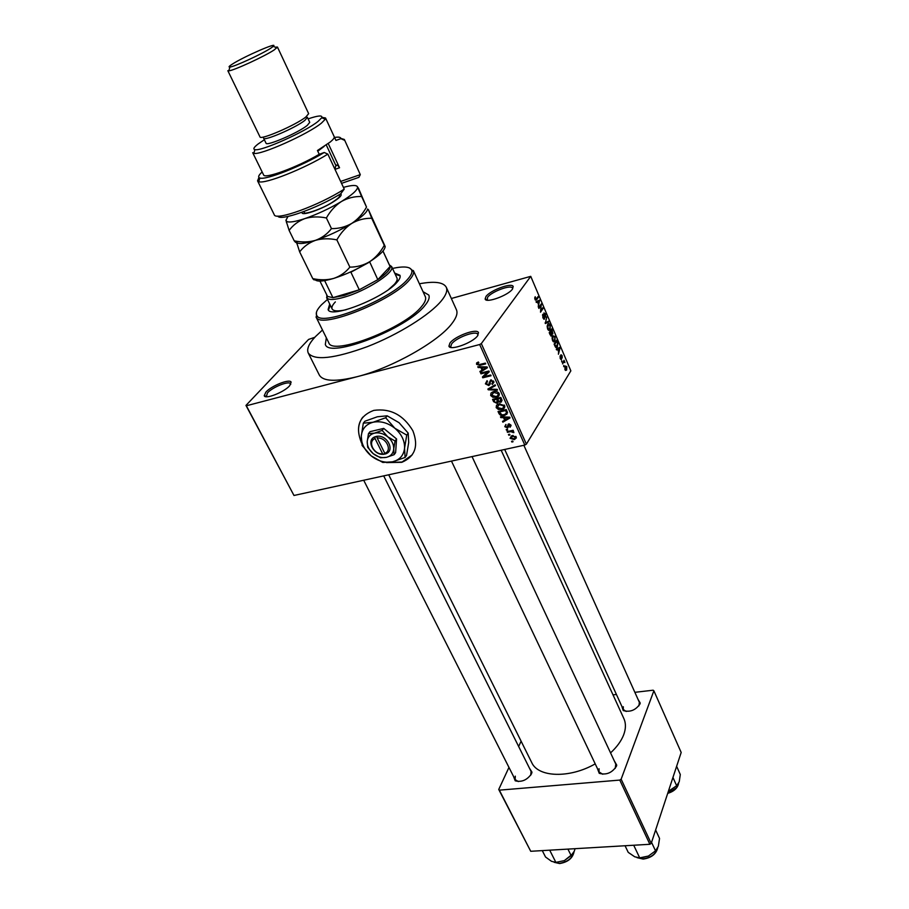 <?xml version="1.0" encoding="UTF-8"?>
<svg xmlns="http://www.w3.org/2000/svg" width="909" height="909" viewBox="0 0 909 909"><rect width="100%" height="100%" fill="white"/><g stroke="black" fill="none" stroke-linecap="round" stroke-linejoin="round"><path stroke-width="1.36" d="M449.932 343.079C454.739 336.216 476.748 328.069 478.475 332.569L477.668 335.694C472.941 342.773 449.773 351.124 448.932 346.113L449.932 343.079M477.929 335.319L477.77 334.319C476.202 330.183 456.011 337.648 451.614 343.954L450.705 346.727L451.353 347.499M265.905 392.086C271.461 385.78 289.596 378.564 291.107 382.087L289.641 385.768C284.097 392.245 265.076 399.653 264.235 395.71L265.905 392.086M290.721 384.382L290.55 383.734C289.164 380.496 272.53 387.109 267.439 392.893L266.36 396.733M485.974 296.493C490.292 290.278 511.722 282.347 513.187 286.46L512.506 289.039C508.267 295.425 485.792 303.561 485.133 298.993L485.974 296.493M512.631 288.857L512.506 288.119C511.176 284.324 491.508 291.596 487.565 297.311L487.247 300.197M386.518 462.601L401.846 462.306C415.095 456.613 418.765 446.103 412.868 430.764C403.369 414.902 390.347 408.107 373.781 410.391C359.146 415.936 355.044 426.73 361.475 442.808L361.589 443.024M387.632 462.545L402.039 462.045L412.186 454.886M614.2 760.685L616.734 765.128L616.427 766.276C612.018 772.889 606.28 775.241 599.236 773.32L597.429 768.537M615.211 768.4L615.802 764.105L472.032 456.591M637.936 699.18L640.22 703.055L639.959 704.009C635.584 710.259 630.017 712.44 623.233 710.565L621.824 706.304M638.925 705.839L639.368 702.35L523.845 445.274M529.481 768.207L531.981 772.173L531.504 773.832C527.084 780.092 521.652 782.422 515.221 780.808L513.517 776.411M530.731 775.207L531.072 771.4L383.689 475.884M424.935 305.458C428.605 301.027 429.9 297.561 428.787 295.05L423.026 291.675L428.787 295.05C429.9 297.561 428.605 301.027 424.935 305.458C407.175 328.774 328.649 359.123 325.331 344.397C328.649 359.123 407.175 328.774 424.935 305.458M322.479 330.012L315.468 336.591C308.89 343.602 306.492 349.101 308.276 353.078C314.446 360.862 334.182 358.703 367.475 346.602C398.278 334.626 429.889 314.878 441.41 300.777C446.092 295.027 447.717 290.516 446.274 287.255C443.433 282.176 434.479 281.017 419.401 283.778M308.276 353.078L319.343 375.087C323.138 381.428 335.796 381.95 357.305 376.644C391.688 368.02 438.468 341.636 451.818 323.672C456.398 317.798 457.92 313.139 456.409 309.708L446.274 287.255M388.711 474.793L531.731 762.571C538.139 777.456 569.625 778.593 595.213 763.867M610.553 752.891C616.904 747.016 621.279 740.994 623.665 734.836C625.926 728.734 626.006 723.337 623.881 718.621L501.154 450.228M509.949 434.968L508.779 435.229L508.449 434.502L509.619 434.241L509.949 434.968M510.551 431.639L507.472 432.332L507.142 431.605L513.108 430.264L513.426 430.991L512.471 431.207L513.915 432.593L510.551 431.639L511.142 430.707M507.699 429.991L506.529 430.264L506.199 429.537L507.37 429.275L507.699 429.991M507.506 427.98L504.79 426.662L505.893 424.446L505.665 426.514L507.029 427.287L508.324 424.026L510.949 425.23L510.006 427.298L510.108 425.446L508.892 424.696L507.506 427.98L508.631 426.219M503.541 417.674L500.802 417.606L500.461 416.833L509.676 417.163L510.029 417.935L502.87 422.162L502.518 421.39L504.677 420.197L503.541 417.674L503.995 416.958M496.178 407.641L496.507 405.221L498.996 403.823L504.62 405.653C505.018 407.618 504.2 408.857 502.143 409.368L498.382 409.448L496.178 407.641L496.984 406.414M490.678 395.506L491.008 393.063L493.496 391.654C495.769 390.927 497.643 391.54 499.143 393.472C499.541 395.517 498.655 396.79 496.496 397.278L492.894 397.324L490.678 395.506M476.555 364.304L476.6 362.964L478.384 362.009L478.838 362.736L477.532 364.089L478.52 364.748L485.372 363.123L485.713 363.884L479.816 365.373L476.555 364.304L478.168 362.066M524.811 445.069L479.668 344.522L481.316 343.591L526.391 444.137L524.811 445.069L293.982 495.473L245.964 405.425L308.583 339.432L314.832 337.284M479.668 344.522L246.362 405.778L293.982 495.473M480.895 367.554L478.134 367.531L477.782 366.736L487.088 366.941L487.44 367.736L480.259 372.224L479.907 371.44L482.077 370.168L480.895 367.554L481.429 366.816M487.599 372.179L480.986 373.838L480.656 373.088L488.917 371.008L489.281 371.815L484.077 376.656L490.712 374.997L491.053 375.747L482.793 377.803L482.418 376.996L488.315 371.167M488.837 385.575L485.395 383.837L487.065 380.678L487.508 381.394L486.395 383.666L488.485 384.837L490.576 380.042L493.803 381.621L492.348 384.484L491.905 383.757L492.848 381.882L490.894 380.803L490.156 381.246L490.292 383.962L488.837 385.575L490.269 383.507M497.518 390.12L488.213 389.791L487.883 389.063L495.132 384.837L495.485 385.609L488.985 389.143L497.166 389.347L497.518 390.12M497.03 403.357L493.598 401.687L492.564 399.392L500.802 397.426L501.836 399.733L500.779 402.233L498.587 401.869L497.03 403.357L498.632 400.96M504.415 415.458C502.166 416.186 500.37 415.583 499.018 413.652L498.041 411.504L506.268 409.573L507.563 412.834L505.018 415.299L504.415 415.458L505.086 414.424M514.108 439.604L510.051 438.297L511.574 435.775L516.221 436.922L514.755 439.422L514.108 439.604L514.778 438.524M513.028 441.774L511.858 442.024L511.54 441.308L512.699 441.047L513.028 441.774M526.391 444.137L570.852 370.849L530.742 276.347L451.341 298.493M563.705 366.645L563.773 365.384L563.705 366.645M561.705 361.93L561.762 360.668L561.705 361.93M556.581 349.92L556.274 349.192L559.683 347.352L560.001 348.079L558.421 354.237L558.615 351.738L557.592 349.34L556.581 349.92M552.058 337.875L552.729 335.739L555.126 336.489L554.876 341.307L553.751 341.898L552.513 340.5L552.058 337.875M547.161 326.376L547.752 324.354C548.422 323.115 549.263 323.343 550.263 325.036L550.081 329.717L548.866 330.41L547.616 329.001L547.161 326.376M542.9 317.934L542.787 314.298L543.23 317.548L544.298 318.32L543.957 312.923L545.525 313.889L545.65 317.15L545.23 314.355L544.252 313.639L544.593 319.025L542.9 317.934M536.367 302.47L536.049 301.72L539.628 300.118L538.264 306.924L538.48 304.424L537.424 301.958L536.367 302.47M481.316 343.591L530.742 276.347M534.731 298.05L535.196 296.72L535.878 299.516L538.094 296.527L538.401 297.243L536.605 299.8L535.015 299.436L534.731 298.05M538.912 308.446L538.605 307.731L541.253 303.947L540.73 310.73L542.832 307.685L543.139 308.39L540.514 312.196L541.025 305.401L538.912 308.446M545.355 323.547L546.764 316.934L545.491 322.718L548.57 321.172L548.877 321.911L545.355 323.547M550.15 334.83L549.229 332.66L551.797 328.774L552.888 333.842L552.036 333.898L551.808 335.807L550.15 334.83M554.99 346.17L554.115 344.136L556.649 340.205L557.899 343.318L557.274 346.965C556.638 348.09 555.876 347.829 554.99 346.17M560.205 358.544L560.069 355.93L560.478 358.18L561.251 358.214L560.933 354.737L562.069 355.521L562.228 357.941L561.228 355.419L561.501 359.271L560.205 358.544M562.535 363.895L564.046 360.305L564.898 362.566L563.898 361.918L562.535 363.895M564.909 369.588L565.148 365.975L566.761 366.566L566.671 369.94L564.909 369.588M651.208 843.404L649.878 844.291L619.779 780.081L621.142 779.183L651.208 843.404L681.182 752.47L653.878 690.783L653.128 690.204L634.857 692.328M616.427 694.465L613.018 694.862M619.779 780.081L499.348 790.16L530.731 851.29L498.734 789.466L508.96 767.401M518.653 746.494L521.107 741.199M649.878 844.291L530.731 851.29M621.142 779.183L653.878 690.783M498.734 789.466L499.348 790.16M599.076 768.73L599.042 771.946L602.735 774.241M623.313 706.759L623.267 709.463L626.187 711.463M515.289 776.161L515.13 779.604L518.369 781.57M307.719 349.397L308.242 347.193M326.342 337.796L325.331 344.397L326.342 337.796M516.346 437.968L515.13 438.82M362.759 417.174C357.612 424.287 357.18 432.593 361.464 442.092M534.799 297.584L535.537 297.379M535.151 299.72L535.833 299.527M537.401 297.516L538.401 297.243M536.287 302.277L537.424 301.958M538.889 301.322L537.833 301.754L538.685 303.742L539.526 300.936L536.196 302.061M536.253 302.197L537.833 301.754M536.117 301.868L539.526 300.936M540.525 304.981L541.571 304.697M542.173 308.651L543.139 308.39M540.048 305.674L541.025 305.401M542.468 315.128L543.127 314.957M543.809 319.241L544.593 319.025M545.082 322.911L548.877 321.911M548.377 330.16L550.081 329.717M549.968 325.49L548.047 325.058L547.911 328.535L549.797 329.001L549.968 325.49M547.343 325.24L548.047 325.058L547.343 325.24M552.183 334.023L552.888 333.842M550.899 336.046L551.808 335.807M551.797 329.922L551.024 331.081L552.547 333.205L551.797 329.922L550.877 330.16M550.115 331.319L551.024 331.081M550.729 331.535L549.831 332.899L551.513 335.114L550.729 331.535L549.809 331.774M553.24 341.614L554.967 341.182M554.831 336.955L552.933 336.557L552.808 340.034L554.672 340.466L554.831 336.955M552.252 336.739L552.933 336.557M555.592 347.261L557.387 346.806M556.649 341.364L554.706 344.363L556.353 346.784L557.547 343.647L556.649 341.364L555.763 341.591M555.422 347.022L556.308 346.806M556.876 348.874L560.001 348.079M556.456 349.624L557.592 349.34M558.99 348.613L557.99 349.113L558.808 351.033L559.603 348.181L556.308 349.283M556.41 349.511L557.99 349.113M560.796 359.453L561.501 359.271M563.489 361.203L564.341 360.987M563.205 361.657L564.057 361.452M564.125 361.907L564.728 361.759M562.887 362.168L563.898 361.918M562.626 362.6L563.478 362.384M565.307 370.281L566.671 369.94M566.5 366.963L565.318 366.85L565.171 369.19L566.364 369.293L566.5 366.963M564.671 367.009L565.318 366.85M478.691 366.759L478.134 367.531M481.475 370.52L480.259 372.224M482.736 369.247L482.077 370.168M484.702 367.668L481.975 367.566L482.929 369.668L486.429 367.611L484.702 367.668L485.247 366.906M482.497 366.838L481.975 367.566M486.906 366.941L486.429 367.611M481.713 372.826L480.986 373.838M488.997 371.202L484.077 376.656M485.156 375.122L482.793 377.803M486.224 382.655L485.395 383.837M487.179 381.28L486.974 380.701M493.985 382.11L492.348 384.484M493.451 381.007L492.848 381.882M491.474 379.951L490.894 380.803M491.042 379.962L490.156 381.246M489.269 388.257L488.213 389.791M489.826 387.927L488.985 389.143M499.359 394.267L498.416 394.631M496.939 396.244L496.189 397.358M493.36 396.654L492.894 397.324M492.439 392.927L492.212 392.12M493.246 391.722L493.337 392.54M498.177 393.711L493.826 392.393L491.644 395.267L496.087 396.551L497.598 395.847L498.757 392.847M494.451 391.472L493.826 392.393M497.178 396.119L499.007 395.676M502.029 400.233L500.677 402.255M498.541 400.801L497.939 400.869M500.166 398.403L497.7 398.983L498.757 401.13L500.314 401.528L500.802 397.438M498.359 398.006L497.7 398.983M496.746 399.221L493.86 399.903L495.019 402.21L496.78 402.596L497.393 398.244M494.519 398.926L493.86 399.903M498.041 399.721L497.405 400.676M504.825 406.368L503.904 406.732M502.382 408.402L501.666 409.493M498.825 408.777L498.382 409.448M497.905 405.039L497.689 404.289M501.518 401.869L500.939 401.994M503.654 405.891L499.314 404.573L497.132 407.414L501.734 408.652L503.075 407.993L504.234 405.016M499.927 403.653L499.314 404.573M499.643 412.697L499.018 413.652M502.825 408.164L504.518 407.766M507.483 412.391L506.518 412.981M505.631 410.538L499.325 412.004L501.961 414.89L504.62 414.584L506.529 412.925L505.631 410.538L506.256 409.573M499.961 411.05L499.325 412.004M506.847 410.868L506.222 411.834M507.267 411.8L506.529 412.925M501.291 416.867L500.802 417.606M505.324 414.322L506.824 414.379M503.825 420.674L502.87 422.162M505.302 419.231L504.677 420.197M507.313 417.822L504.609 417.697L505.529 419.731L509.017 417.799L507.313 417.822L507.779 417.095M505.063 417.004L504.609 417.697M509.438 417.151L509.017 417.799M506.052 424.696L504.79 426.662M508.551 425.31L507.483 426.98M511.085 425.605L510.006 427.298M510.608 424.662L510.108 425.446M509.415 423.946L508.96 424.673M509.267 423.924L508.722 424.776M507.131 429.321L506.529 430.264M508.063 431.4L507.472 432.332M513.062 430.275L512.471 431.207M513.642 431.514L512.971 432.582M513.267 431.355L512.846 432.036M512.54 430.389L511.835 431.502M509.37 434.297L508.779 435.229M511.653 435.752L510.051 438.297M516.176 436.831L515.448 437.434M515.358 437.093L512.551 436.32L510.915 438.127L514.267 438.752L515.835 436.331M513.096 435.456L512.551 436.32M512.437 441.104L511.858 442.024M329.717 304.049L328.115 309.526C330.217 319.036 384.053 297.913 396.96 282.313C399.676 279.268 400.676 276.915 399.937 275.257L394.665 273.064M330.274 305.163L328.456 310.049M327.467 299.436L321.547 304.731C316.673 309.787 315.184 313.537 317.082 315.957C322.638 326.786 391.643 298.97 407.823 279.086C410.879 275.632 412.231 272.859 411.879 270.746C410.732 266.712 404.266 265.928 392.506 268.416M409.47 267.95L413.584 271.371C413.947 273.529 412.572 276.381 409.448 279.927C392.915 300.334 322.15 328.831 316.502 317.673L316.434 312.332M316.014 316.946L328.751 342.67C331.887 356.396 405.005 328.149 421.662 306.39C425.128 302.231 426.344 298.981 425.298 296.618L413.322 270.53M389.518 265.042L391.654 266.576L396.972 278.018C397.642 279.517 396.733 281.665 394.256 284.426L388.802 289.346M346.068 309.73C338.103 311.514 333.444 311.253 332.115 308.946C331.387 307.287 332.467 304.947 335.364 301.902M400.13 275.87L395.199 274.2M633.721 845.245L639.709 857.869L634.743 856.801L628.233 852.369L625.062 845.756M651.548 842.348L655.525 850.847L648.412 856.051L639.709 857.869M655.628 829.997L659.548 838.45L658.332 846.313L655.525 850.847M641.084 857.88L648.412 856.051M391.654 266.576L391.836 267.201C393.813 273.177 365.623 291.141 344.477 297.118C335.012 299.845 329.172 300.186 326.945 298.141L326.729 294.982M319.934 281.097L327.535 296.425L332.933 297.663L344.454 295.402L359.282 289.789L377.814 279.665L390.109 266.485L382.984 251.02M369.622 261.747L377.814 279.665C386.166 273.973 390.268 269.609 390.12 266.576L382.939 251.077M324.638 280.631L332.933 297.663L359.282 289.789L350.885 272.211L350.192 272.109M369.531 262.087L350.885 272.211M542.275 850.608L545.536 857.017L551.513 861.323L555.876 862.38L549.695 850.176M567.92 849.108L571.147 855.574L564.341 860.618L555.876 862.38M575.045 848.688L574.306 851.165L571.147 855.574M555.774 862.391L564.341 860.618L572.897 853.79M672.944 777.468L676.66 785.728L668.376 791.33M676.626 766.287L680.296 774.513L679.228 781.751L676.66 785.728M668.365 791.353L669.888 790.739M340.648 181.448L360.294 174.63L344.341 139.463L360.294 174.63L358.907 177.346L341.534 183.357M264.36 139.747L258.361 143.815C253.906 147.213 252.77 149.144 254.94 149.621C260.849 151.678 305.651 131.657 318.139 121.329L321.718 117.772C322.843 115.079 318.309 115.443 308.117 118.874M321.9 117.375L325.524 117.977L325.32 119.215L321.513 123.045C308.196 134.157 260.088 155.621 253.804 153.326L252.713 152.712L263.576 174.88C264.292 179.38 297.311 167.279 319.229 154.291L317.446 150.519L330.331 141.952C333.262 139.509 334.569 137.77 334.228 136.736L335.887 140.304M263.61 138.202C263.78 141.52 295.8 127.715 304.867 120.374L307.39 117.329L309.742 122.34L307.242 125.431C298.22 132.816 266.235 146.576 266.03 143.19L263.61 138.202M259.974 136.884C260.122 140.531 295.777 125.135 305.844 117.022L308.651 113.659L277.45 47.041L274.302 49.847C264.871 56.222 233.647 70.618 228.807 70.845L227.841 70.697L259.974 136.884M232.215 64.198C229 66.266 228.239 67.209 229.932 67.027C234.317 66.777 262.349 53.836 270.871 48.12L273.268 46.359C279.245 41.178 243.635 56.688 232.215 64.198M262.156 171.994C258.463 175.289 257.713 177.3 259.883 178.005C265.473 180.482 302.015 166.086 324.218 152.485L327.854 154.132L344.238 189.117C319.014 205.491 275.393 221.251 274.245 214.706L257.565 180.846L258.929 177.471M327.854 154.132C304.526 168.665 264.678 184.436 258.735 181.675L257.565 180.846M340.852 138.395L344.341 139.463M344.431 140.259L340.875 138.657L335.955 140.452M340.875 138.657C340.852 137.168 338.75 136.77 334.569 137.452M319.229 154.291L324.218 152.485M344.238 189.117L340.682 193.822C316.582 208.638 279.631 221.569 277.881 216.081M328.251 143.565L339.546 167.767L334.989 169.381M335.66 165.063L337.569 165.097L339.546 167.767M335.944 165.665L337.569 165.097M275.188 47.154L277.45 47.041M299.652 251.884C303.663 246.6 308.924 242.76 315.412 240.362C308.776 242.26 301.72 242.419 294.232 240.84C295.743 242.783 296.448 243.021 296.345 241.555L299.652 251.884L312.764 278.62C314.094 280.245 314.696 280.358 314.582 278.949M296.345 241.555L297.163 242.805C299.686 244.237 305.765 243.43 315.412 240.362C322.059 238.453 329.206 238.283 336.853 239.874L349.863 267.132C345.636 272.382 340.284 276.131 333.808 278.381C327.206 280.154 320.184 280.233 312.764 278.62M336.853 239.874C340.727 232.92 345.704 227.432 351.76 223.398C358.055 219.83 364.702 218.115 371.713 218.274L384.28 245.328C380.553 252.134 375.712 257.577 369.781 261.644C363.611 265.292 356.976 267.121 349.863 267.132M371.713 218.274L368.384 209.581L384.927 245.964C385.484 247.441 385.268 247.225 384.28 245.328M287.994 216.444L285.926 220.285L286.824 221.512C289.392 222.682 295.414 221.705 304.867 218.592C317.366 214.251 329.558 208.559 341.454 201.491C351.317 195.412 356.669 190.845 357.521 187.788L357.476 186.822L358.555 188.402L366.52 207.082C362.736 213.933 357.816 219.364 351.76 223.398C345.477 226.977 338.716 228.727 331.467 228.613C327.263 234.067 321.9 237.976 315.412 240.362C327.876 236.158 339.989 230.511 351.76 223.398C361.714 217.149 366.975 212.422 367.566 209.218L367.577 208.99M314.605 278.949C315.843 281.96 322.252 281.767 333.808 278.381C346.227 274.416 358.214 268.837 369.781 261.644C379.723 255.179 384.825 250.214 385.075 246.759M285.926 220.285L289.119 230.397C293.118 225 298.368 221.069 304.867 218.592C311.526 216.603 318.695 216.399 326.388 217.967C330.297 210.99 335.319 205.502 341.454 201.491C347.806 197.946 354.533 196.287 361.623 196.514L357.476 186.822C356.442 184.868 351.76 185.061 343.42 187.39M361.623 196.514L366.52 207.082M326.388 217.967L331.467 228.613M289.119 230.397L294.232 240.84M324.138 146.406L317.775 151.201M334.614 168.585L335.989 165.768L326.274 144.974M335.398 167.665L334.91 169.21M384.791 453.33L377.235 438.058L377.155 436.218L375.031 436.797C365.713 439.911 373.61 455.693 383.678 454.261L385.87 453.841L384.791 453.33C392.768 450.625 386.052 436.922 377.235 438.058M385.836 453.773C395.222 450.796 387.382 434.786 377.19 436.286M368.463 433.661L367.213 441.626L367.702 447.342L373.224 453.682L380.451 457.784L386.416 457.363L394.108 454.693L395.62 452.648L396.574 438.967L383.712 428.4L370.043 431.661L368.463 433.661L374.428 433.15C370.031 434.377 367.634 437.195 367.213 441.626C367.145 446.149 369.145 450.16 373.224 453.682C377.485 456.988 381.882 458.216 386.416 457.363C390.813 456.204 393.245 453.409 393.733 448.989L395.051 441.001L396.574 438.967M394.108 454.693L393.733 448.989C393.87 444.456 391.881 440.399 387.757 436.82L382.155 430.411L383.712 428.4M395.051 441.001L387.757 436.82C383.439 433.468 378.996 432.241 374.428 433.15L382.155 430.411M406.743 435.104L394.836 428.241C387.757 422.742 380.485 420.753 373.02 422.265C365.85 424.31 361.941 428.957 361.293 436.195C361.191 443.558 364.464 450.091 371.088 455.807C377.996 461.17 385.155 463.181 392.54 461.806C399.71 459.943 403.721 455.398 404.562 448.171C404.823 440.763 401.585 434.116 394.836 428.241L385.666 417.754L387.177 415.822L399.062 422.696L408.209 433.127L408.698 442.547L406.528 455.466L405.084 457.466L404.562 448.171L406.743 435.104L408.209 433.127M385.666 417.754L373.02 422.265L363.305 423.174L361.293 436.195L362.123 445.501L371.088 455.807L382.814 462.454L392.54 461.806L405.084 457.466M363.305 423.174L364.85 421.242L377.36 416.776L387.177 415.822M375.031 436.797L375.076 438.558L382.644 453.818L383.678 454.261M375.076 438.558C367.156 441.376 373.917 454.898 382.644 453.818M384.666 453.068L383.712 454.33M376.474 436.377L377.235 437.899M535.412 300.118L536.605 299.8M480.827 364.282L480.088 365.316M490.974 380.03L489.201 382.587M491.065 387.211L490.156 388.541M494.235 400.744L493.598 401.687M501.382 398.733L500.745 399.687M508.949 423.912L507.483 426.185M637.164 857.676L643.015 858.891C650.958 857.71 655.844 854.074 657.661 847.995M554.285 862.323L559.421 863.357C567.568 861.993 572.431 858.164 574.022 851.858M572.091 856.562C569.045 860.55 564.966 862.823 559.853 863.357M667.774 793.137C673.978 791.08 677.569 787.842 678.546 783.399M676.569 787.683L667.74 793.262M340.636 193.844C342.443 195.015 339.693 197.878 332.364 202.446C319.559 210.354 300.22 216.547 302.163 212.195M477.77 334.319L478.475 332.569M290.55 383.734L291.107 382.087M512.506 288.119L513.187 286.46M616.063 766.23L616.734 765.128M639.561 704.134L640.22 703.055M531.367 773.298L531.981 772.173M451.023 347.454L450.739 346.84M516.471 780.956L515.221 780.808M624.472 710.793L623.233 710.565M600.508 773.502L599.236 773.32M550.047 329.774L548.434 330.194M548.468 329.388L547.888 329.535M554.876 341.307L553.342 341.693M553.013 336.444L552.274 336.637M553.388 340.898L552.786 341.045M557.274 346.965L555.694 347.363M561.455 359.339L560.853 359.487M563.569 362.248L562.705 362.464M566.523 370.156L565.455 370.418M565.421 366.691L564.705 366.872M479.816 365.373L480.554 364.35M496.496 397.278L497.337 396.029M493.667 392.438L494.303 391.495M500.779 402.233L502.052 400.324M497.212 403.312L498.711 401.074M501.029 400.437L501.7 399.437M497.632 401.323L498.302 400.324M502.143 409.368L503.007 408.05M498.996 404.653L499.62 403.698M505.018 415.299L505.858 414.015M508.892 424.696L509.37 423.946M507.756 427.912L508.654 426.514M514.755 439.422L516.255 437.013M512.028 436.468L512.619 435.513M486.792 299.595L485.133 298.993M265.917 396.21L264.235 395.71M450.705 346.727L448.932 346.113M411.879 270.746L413.584 271.371M317.082 315.957L316.502 317.673M637.016 857.641L643.163 859.085M657.718 847.87C656.139 854.096 651.333 857.835 643.311 859.073M451.466 461.09L599.042 771.946M515.13 779.604L363.702 480.247M623.267 709.463L504.688 449.455M327.535 296.425L326.945 298.141M326.581 297.618L332.115 308.946M390.12 266.576L391.836 267.201M574.056 851.756C572.715 858.187 567.943 862.107 559.728 863.527M559.58 863.539L554.172 862.3M678.591 783.308C677.739 788.001 674.114 791.364 667.695 793.398M254.94 149.621L253.804 153.326M229.932 67.027L228.807 70.845M325.524 117.977L335.921 140.372M273.268 46.359L276.938 47.882M321.718 117.772L325.32 119.215M259.883 178.005L258.735 181.675M304.163 211.456L304.31 212.411C302.595 215.138 320.729 209.774 332.103 202.434C341.807 196.037 339.091 196.264 339.455 195.651L338.807 194.935M297.163 242.805L296.845 243.748M286.824 221.512L286.449 222.648"/></g></svg>
